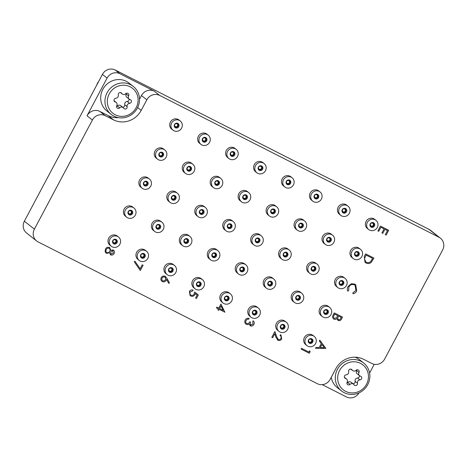 <?xml version="1.0" encoding="UTF-8"?>
<svg xmlns="http://www.w3.org/2000/svg" width="467" height="467" viewBox="0 0 467 467"><rect width="100%" height="100%" fill="white"/><g stroke="black" fill="none" stroke-linecap="round" stroke-linejoin="round"><path stroke-width="0.7" d="M139.516 99.232L141.472 95.548A9.719 9.241 -51.6 0 1 154.285 91.17L159.65 95.42L438.939 237.23A9.719 9.241 128.4 0 1 440.416 238.176A9.719 9.241 128.4 0 1 442.64 249.991L384.627 359.1A9.719 9.241 128.4 0 1 371.814 363.478L363.559 359.286A21.062 20.023 128.4 0 0 335.802 368.767L330.181 379.338A9.719 9.241 128.4 0 1 317.373 383.716L38.084 241.9A9.719 9.241 128.4 0 1 36.607 240.954L26.584 233.015A9.719 9.241 -51.6 0 1 24.36 221.206L34.383 229.139A9.719 9.241 128.4 0 0 36.607 240.954M369.595 373.022L374.236 364.295M154.285 91.17L119.891 73.704A9.719 9.241 128.4 0 0 107.077 78.082L102.419 74.393L24.36 221.206M102.419 74.393A9.719 9.241 -51.6 0 1 115.232 70.015L428.916 229.297A9.719 9.241 -51.6 0 1 430.393 230.243L440.416 238.176M107.077 78.082L87.031 115.787A9.719 9.241 -51.6 0 1 99.845 111.409L105.209 115.658A9.719 9.241 128.4 0 0 92.402 120.037L34.383 229.139M159.65 95.42A9.719 9.241 128.4 0 0 146.842 99.798L141.472 95.548M105.209 115.658L113.463 119.85A21.062 20.023 128.4 0 0 141.221 110.364L146.842 99.798M322.224 384.656L346.403 396.927A9.719 9.241 128.4 0 0 359.041 392.852A17.822 16.94 -51.6 0 1 341.517 390.949A17.822 16.94 -51.6 0 1 346.14 361.09A17.822 16.94 -51.6 0 1 363.647 363.005A17.822 16.94 -51.6 0 1 359.03 392.864M99.845 111.409L108.099 115.6A21.062 20.023 128.4 0 0 118.472 117.643M325.884 348.429L315.464 348.3L315.908 347.466L319.23 347.541L321.296 343.659L319.34 341.015L319.79 340.174L325.884 348.429M320.298 347.553L324.232 347.646L321.921 344.506L320.292 347.571L324.25 347.658L321.915 344.512M315.464 348.3L315.896 347.454L319.212 347.53L321.278 343.648L319.329 340.998L319.79 340.174M338.155 320.461L336.929 318.576C336.024 319.451 335.026 319.644 333.94 319.154C332.522 318.185 332.224 316.877 333.053 315.231L334.284 312.913L342.539 317.105L341.651 318.774C340.898 320.415 339.731 320.975 338.155 320.461L337.734 320.187M333.94 319.154L333.502 318.879M341.284 317.443L338.639 316.101L338.365 316.614C337.536 317.817 337.6 318.838 338.552 319.679C339.544 319.953 340.274 319.551 340.729 318.488L341.284 317.443M338.312 319.533L338.534 319.667C339.532 319.942 340.256 319.539 340.712 318.471L341.266 317.432M337.793 315.669L334.722 314.11L334.138 315.207C333.298 316.445 333.368 317.507 334.349 318.383L336.567 317.729L337.793 315.669L336.555 317.718L334.331 318.371M333.923 319.142C332.504 318.173 332.212 316.859 333.035 315.213L334.267 312.902L342.539 317.105M338.143 320.444L336.911 318.564M356.724 290.935C355.912 292.482 354.669 293.434 353.005 293.796L352.854 292.862L355.883 290.445L355.089 285.308L354.418 284.888C352.089 284.006 350.244 284.701 348.89 286.96L348.639 290.719L347.769 291.134C347.121 289.598 347.203 288.063 348.02 286.528L351.347 283.726L354.867 284.134L355.708 284.666L356.724 290.935M347.787 291.145C347.139 289.61 347.22 288.075 348.038 286.54L351.347 283.726L354.867 284.134M354.885 284.146L355.714 284.672M353.005 293.796L352.871 292.873L355.883 290.445M355.901 290.456L355.095 285.319M364.26 256.541L365.667 253.885L373.927 258.076L371.259 262.372C369.584 263.727 367.815 263.925 365.953 262.956L365.042 262.378L364.242 256.529L365.655 253.873L373.909 258.064M366.105 255.081L364.493 258.625L365.638 261.73L366.367 262.191C367.932 262.974 369.379 262.758 370.716 261.532L372.666 258.414L366.105 255.081M365.025 262.366L364.242 256.529M365.632 261.724L366.35 262.18C367.914 262.962 369.362 262.74 370.699 261.52L372.648 258.403M385.293 234.667L387.458 230.605L384.919 229.315L382.753 233.377L381.907 232.951L384.067 228.883L380.897 227.271L378.731 231.334L377.885 230.908L380.442 226.063L388.713 230.266L386.139 235.099L385.293 234.667L387.441 230.593M380.459 226.075L388.713 230.266M377.885 230.908L380.442 226.063M381.907 232.951L384.049 228.877M278.227 339.433L278.244 339.445C279.359 339.842 280.247 339.509 280.906 338.441C281.438 337.174 281.157 336.187 280.042 335.475L280.451 334.705L280.994 335.061L281.729 338.908C280.778 340.431 279.5 340.881 277.9 340.25L275.845 336.999L274.789 333.765L272.675 337.734L271.817 337.297L274.911 331.471L276.575 336.544L278.227 339.433C279.348 339.83 280.235 339.497 280.889 338.423L280.889 338.423C281.455 337.186 281.169 336.199 280.06 335.487L280.451 334.705M280.358 335.691L280.06 335.487M271.829 337.308L274.929 331.482M277.416 339.941L277.9 340.25L275.863 337.011L274.8 333.747M280.469 334.716L280.994 335.061M309.592 350.758L308.874 352.065L309.592 350.758L310.17 351.692L309.329 353.274L301.075 349.082L301.466 348.306L308.874 352.065M301.075 349.082L301.466 348.306M301.484 348.318L308.891 352.077M246.313 324.343C244.743 323.281 244.381 321.845 245.222 320.029L245.222 320.029C246.179 318.476 247.492 317.939 249.191 318.418L248.783 319.189L247.288 319.276L246.08 320.485C245.426 321.74 245.624 322.761 246.664 323.549C248.088 323.87 249.133 323.287 249.81 321.804L250.656 322.23C249.979 323.351 250.043 324.308 250.843 325.114L253.056 324.051L252.723 321.6L253.132 320.829C254.287 321.833 254.544 323.041 253.908 324.466C253.061 325.89 251.9 326.357 250.429 325.884L250.043 325.639M253.056 324.051L252.723 321.6M250.645 324.991L253.038 324.034M250.656 322.23L249.81 321.804M246.395 323.38L246.646 323.538C248.07 323.859 249.121 323.275 249.798 321.792M249.191 318.418L249.18 318.406C247.481 317.928 246.162 318.465 245.222 320.029C244.399 321.856 244.761 323.298 246.325 324.355L245.881 324.075M250.411 325.867L249.25 324.005L248.065 324.588L246.325 324.355M250.429 325.884L249.261 324.016M252.735 321.611L253.143 320.841M220.92 304.064L224.907 312.225L219.198 309.323L218.667 310.316L217.82 309.884L218.346 308.897L216.443 307.928L216.851 307.158L218.76 308.127L220.903 304.046L218.743 308.115L216.834 307.146L216.443 307.928M220.961 306.002L219.607 308.559L223.191 310.374L220.961 306.002L223.173 310.362L219.607 308.553M217.82 309.884L218.328 308.885M198.317 294.957L196.449 298.471L195.585 298.034L197.138 295.115L195.229 293.562L194.85 294.654C193.799 296.282 192.422 296.726 190.717 295.979L190.116 295.593L189.38 291.501C190.291 290.071 191.528 289.593 193.099 290.071L192.708 290.853L190.221 291.992C189.625 293.381 189.941 294.461 191.155 295.226L191.143 295.214C192.386 295.693 193.361 295.313 194.062 294.076L194.646 291.968L198.317 294.957M191.143 295.214L191.155 295.226C192.404 295.71 193.379 295.325 194.079 294.087L194.062 294.076M194.079 294.087L194.657 291.986M190.116 295.593L189.38 291.501M189.398 291.513C190.303 290.083 191.546 289.604 193.116 290.083M195.603 298.045L197.138 295.115M197.156 295.126L195.229 293.562M162.382 281.595C160.899 280.649 160.531 279.33 161.278 277.632C162.259 276.108 163.555 275.67 165.172 276.312L167.058 278.49L169.463 282.955L168.704 283.323L166.573 279.365L166.176 280.293C165.219 281.782 163.952 282.214 162.382 281.595L161.88 281.274M165.155 276.301L165.657 276.627L165.155 276.301C163.543 275.658 162.242 276.096 161.261 277.62C160.514 279.319 160.882 280.638 162.364 281.578M165.417 279.704C165.937 278.583 165.709 277.702 164.728 277.065C163.619 276.686 162.744 277.03 162.102 278.104C161.576 279.231 161.792 280.13 162.744 280.801C163.876 281.169 164.769 280.801 165.417 279.704L165.4 279.686C165.925 278.571 165.692 277.69 164.717 277.054M165.049 277.27L164.728 277.065M162.726 280.79L162.452 280.614L162.726 280.79C163.864 281.157 164.752 280.79 165.4 279.686M168.704 283.323L166.567 279.377M109.558 252.799L110.638 254.894L109.57 252.816L106.499 253.359L105.997 253.038L105.133 251.841L105.437 249.104C106.406 247.399 107.772 246.868 109.523 247.498L110.889 250.341L113.3 249.973C114.526 250.89 114.789 252.081 114.088 253.563C113.242 254.947 112.098 255.396 110.65 254.906L110.305 254.69M110.872 250.324L113.621 250.178M105.997 253.038L105.116 251.83L105.419 249.092C106.394 247.387 107.754 246.856 109.511 247.487L109.949 247.773M111.07 254.141L113.248 253.079L112.88 250.738L110.597 251.777L111.088 254.153L113.259 253.091L112.868 250.726M109.745 251.369C110.37 250.084 110.154 249.051 109.091 248.257C107.865 247.889 106.925 248.316 106.278 249.541C105.635 250.797 105.84 251.806 106.89 252.577C108.105 252.939 109.056 252.536 109.745 251.369L109.727 251.351C110.352 250.073 110.136 249.034 109.074 248.246M109.383 248.444L109.091 248.257M106.873 252.565L106.593 252.39L106.873 252.565C108.087 252.927 109.039 252.524 109.727 251.351M109.511 247.487L109.932 247.761M113.288 249.962L113.604 250.166M142.242 264.807L143.106 265.25L140.304 270.521L134.216 261.707L134.922 261.222L140.147 268.794L142.26 264.818L140.135 268.77M142.26 264.818L143.106 265.25M140.304 270.521L134.216 261.707M134.233 261.718L134.94 261.234M308.769 339.958A1.623 1.541 128.4 0 0 309.142 341.932A1.623 1.541 128.4 0 0 311.524 341.359A1.623 1.541 128.4 0 0 311.15 339.386A1.623 1.541 128.4 0 0 308.769 339.958M312.02 341.675A1.944 1.85 128.4 0 0 311.577 339.311A1.944 1.85 128.4 0 0 308.716 339.994A1.944 1.85 128.4 0 0 309.16 342.358A1.944 1.85 128.4 0 0 312.02 341.675M312.715 342.089A2.481 2.358 128.4 0 0 311.769 338.832A2.481 2.358 128.4 0 0 308.494 339.953A2.481 2.358 128.4 0 0 309.44 343.21A2.481 2.358 128.4 0 0 312.715 342.089M314.244 336.421L312.995 335.434A5.867 5.575 128.4 0 0 304.379 337.507A5.867 5.575 128.4 0 0 305.716 344.634L306.965 345.621A5.867 5.575 128.4 0 0 315.587 343.549A5.867 5.575 128.4 0 0 314.244 336.421A5.867 5.575 128.4 0 0 305.622 338.493A5.867 5.575 128.4 0 0 306.965 345.621M358.796 391.504A15.878 15.09 128.4 0 0 367.348 370.833A15.878 15.09 128.4 0 0 347.314 363.198A15.878 15.09 128.4 0 0 338.768 383.868A15.878 15.09 128.4 0 0 358.796 391.504M349.485 384.796A1.938 1.839 128.4 0 0 350.063 384.394A2.656 2.528 -51.6 0 1 354.027 384.767A1.938 1.839 128.4 0 0 357.465 383.197A2.656 2.528 -51.6 0 1 359.94 379.893A1.938 1.839 128.4 0 0 360.46 376.157A2.656 2.528 -51.6 0 1 358.971 372.473A1.938 1.839 128.4 0 0 356.052 370.308A2.656 2.528 -51.6 0 1 352.089 369.934A1.938 1.839 128.4 0 0 348.645 371.504A2.656 2.528 -51.6 0 1 346.175 374.808A1.938 1.839 128.4 0 0 345.65 378.544A2.656 2.528 -51.6 0 1 347.144 382.228A1.938 1.839 128.4 0 0 349.485 384.796M346.911 382.998A1.938 1.839 128.4 0 0 347.693 382.52A2.656 2.528 -51.6 0 1 351.096 382.257L353.466 384.131M352.947 383.722A1.938 1.839 128.4 0 0 355.101 381.323A2.656 2.528 -51.6 0 1 357.57 378.013A1.938 1.839 128.4 0 0 359.356 375.538M363.647 363.005L359.386 359.631A17.822 16.94 128.4 0 0 355.078 357.185M331.266 377.301A17.822 16.94 128.4 0 0 337.256 387.575L341.517 390.949M359.572 375.713L357.202 373.833A2.656 2.528 -51.6 0 1 356.601 370.6A1.938 1.839 128.4 0 0 356.829 369.829M324.203 310.94A1.623 1.541 128.4 0 0 324.571 312.908A1.623 1.541 128.4 0 0 326.953 312.335A1.623 1.541 128.4 0 0 326.579 310.368A1.623 1.541 128.4 0 0 324.203 310.94M327.449 312.651A1.944 1.85 128.4 0 0 327.005 310.292A1.944 1.85 128.4 0 0 324.145 310.975A1.944 1.85 128.4 0 0 324.588 313.339A1.944 1.85 128.4 0 0 327.449 312.651M328.143 313.071A2.481 2.358 128.4 0 0 327.198 309.814A2.481 2.358 128.4 0 0 323.923 310.929A2.481 2.358 128.4 0 0 324.869 314.192A2.481 2.358 128.4 0 0 328.143 313.071M329.673 307.403L328.429 306.416A5.867 5.575 128.4 0 0 319.807 308.483A5.867 5.575 128.4 0 0 321.144 315.61L322.393 316.603A5.867 5.575 128.4 0 0 331.015 314.53A5.867 5.575 128.4 0 0 329.673 307.403A5.867 5.575 128.4 0 0 321.051 309.475A5.867 5.575 128.4 0 0 322.393 316.603M339.632 281.922A1.623 1.541 128.4 0 0 339.999 283.889A1.623 1.541 128.4 0 0 342.381 283.317A1.623 1.541 128.4 0 0 342.013 281.35A1.623 1.541 128.4 0 0 339.632 281.922M342.877 283.632A1.944 1.85 128.4 0 0 342.434 281.268A1.944 1.85 128.4 0 0 339.573 281.957A1.944 1.85 128.4 0 0 340.023 284.321A1.944 1.85 128.4 0 0 342.877 283.632M343.572 284.053A2.481 2.358 128.4 0 0 342.626 280.795A2.481 2.358 128.4 0 0 339.357 281.91A2.481 2.358 128.4 0 0 340.297 285.174A2.481 2.358 128.4 0 0 343.572 284.053M345.107 278.385L343.858 277.398A5.867 5.575 128.4 0 0 335.236 279.464A5.867 5.575 128.4 0 0 336.573 286.592L337.822 287.579A5.867 5.575 128.4 0 0 346.444 285.512A5.867 5.575 128.4 0 0 345.107 278.385A5.867 5.575 128.4 0 0 336.485 280.451A5.867 5.575 128.4 0 0 337.822 287.579M355.06 252.904A1.623 1.541 128.4 0 0 355.428 254.871A1.623 1.541 128.4 0 0 357.81 254.299A1.623 1.541 128.4 0 0 357.442 252.332A1.623 1.541 128.4 0 0 355.06 252.904M358.306 254.614A1.944 1.85 128.4 0 0 357.862 252.25A1.944 1.85 128.4 0 0 355.008 252.939A1.944 1.85 128.4 0 0 355.451 255.297A1.944 1.85 128.4 0 0 358.306 254.614M359 255.035A2.481 2.358 128.4 0 0 358.055 251.777A2.481 2.358 128.4 0 0 354.786 252.892A2.481 2.358 128.4 0 0 355.731 256.149A2.481 2.358 128.4 0 0 359 255.035M360.536 249.366L359.286 248.38A5.867 5.575 128.4 0 0 350.664 250.446A5.867 5.575 128.4 0 0 352.007 257.574L353.25 258.56A5.867 5.575 128.4 0 0 361.872 256.494A5.867 5.575 128.4 0 0 360.536 249.366A5.867 5.575 128.4 0 0 351.914 251.433A5.867 5.575 128.4 0 0 353.25 258.56M370.489 223.88A1.623 1.541 128.4 0 0 370.862 225.853A1.623 1.541 128.4 0 0 373.244 225.281A1.623 1.541 128.4 0 0 372.87 223.314A1.623 1.541 128.4 0 0 370.489 223.88M373.74 225.596A1.944 1.85 128.4 0 0 373.296 223.232A1.944 1.85 128.4 0 0 370.436 223.921A1.944 1.85 128.4 0 0 370.88 226.279A1.944 1.85 128.4 0 0 373.74 225.596M374.435 226.016A2.481 2.358 128.4 0 0 373.489 222.753A2.481 2.358 128.4 0 0 370.214 223.874A2.481 2.358 128.4 0 0 371.16 227.131A2.481 2.358 128.4 0 0 374.435 226.016M375.964 220.348L374.715 219.356A5.867 5.575 128.4 0 0 366.093 221.428A5.867 5.575 128.4 0 0 367.436 228.556L368.685 229.542A5.867 5.575 128.4 0 0 377.301 227.47A5.867 5.575 128.4 0 0 375.964 220.348A5.867 5.575 128.4 0 0 367.342 222.415A5.867 5.575 128.4 0 0 368.685 229.542M280.813 325.768A1.623 1.541 128.4 0 0 281.187 327.735A1.623 1.541 128.4 0 0 283.568 327.163A1.623 1.541 128.4 0 0 283.195 325.195A1.623 1.541 128.4 0 0 280.813 325.768M284.064 327.478A1.944 1.85 128.4 0 0 283.615 325.114A1.944 1.85 128.4 0 0 280.76 325.803A1.944 1.85 128.4 0 0 281.204 328.161A1.944 1.85 128.4 0 0 284.064 327.478M284.753 327.898A2.481 2.358 128.4 0 0 283.813 324.635A2.481 2.358 128.4 0 0 280.539 325.756A2.481 2.358 128.4 0 0 281.484 329.013A2.481 2.358 128.4 0 0 284.753 327.898M286.289 322.23L285.039 321.238A5.867 5.575 128.4 0 0 276.417 323.31A5.867 5.575 128.4 0 0 277.76 330.438L279.009 331.424A5.867 5.575 128.4 0 0 287.625 329.358A5.867 5.575 128.4 0 0 286.289 322.23A5.867 5.575 128.4 0 0 277.667 324.296A5.867 5.575 128.4 0 0 279.009 331.424M296.241 296.743A1.623 1.541 128.4 0 0 296.615 298.717A1.623 1.541 128.4 0 0 298.997 298.144A1.623 1.541 128.4 0 0 298.623 296.171A1.623 1.541 128.4 0 0 296.241 296.743M299.493 298.46A1.944 1.85 128.4 0 0 299.049 296.096A1.944 1.85 128.4 0 0 296.189 296.779A1.944 1.85 128.4 0 0 296.633 299.143A1.944 1.85 128.4 0 0 299.493 298.46M300.188 298.88A2.481 2.358 128.4 0 0 299.242 295.617A2.481 2.358 128.4 0 0 295.967 296.738A2.481 2.358 128.4 0 0 296.913 299.995A2.481 2.358 128.4 0 0 300.188 298.88M301.717 293.206L300.474 292.219A5.867 5.575 128.4 0 0 291.852 294.292A5.867 5.575 128.4 0 0 293.188 301.419L294.438 302.406A5.867 5.575 128.4 0 0 303.06 300.334A5.867 5.575 128.4 0 0 301.717 293.206A5.867 5.575 128.4 0 0 293.095 295.278A5.867 5.575 128.4 0 0 294.438 302.406M311.676 267.725A1.623 1.541 128.4 0 0 312.044 269.692A1.623 1.541 128.4 0 0 314.425 269.12A1.623 1.541 128.4 0 0 314.058 267.153A1.623 1.541 128.4 0 0 311.676 267.725M314.921 269.436A1.944 1.85 128.4 0 0 314.478 267.077A1.944 1.85 128.4 0 0 311.617 267.76A1.944 1.85 128.4 0 0 312.061 270.124A1.944 1.85 128.4 0 0 314.921 269.436M315.616 269.856A2.481 2.358 128.4 0 0 314.67 266.599A2.481 2.358 128.4 0 0 311.401 267.719A2.481 2.358 128.4 0 0 312.341 270.977A2.481 2.358 128.4 0 0 315.616 269.856M317.146 264.188L315.902 263.201A5.867 5.575 128.4 0 0 307.28 265.274A5.867 5.575 128.4 0 0 308.617 272.395L309.866 273.388A5.867 5.575 128.4 0 0 318.488 271.315A5.867 5.575 128.4 0 0 317.146 264.188A5.867 5.575 128.4 0 0 308.529 266.26A5.867 5.575 128.4 0 0 309.866 273.388M327.104 238.707A1.623 1.541 128.4 0 0 327.472 240.674A1.623 1.541 128.4 0 0 329.854 240.102A1.623 1.541 128.4 0 0 329.486 238.135A1.623 1.541 128.4 0 0 327.104 238.707M330.35 240.417A1.944 1.85 128.4 0 0 329.906 238.053A1.944 1.85 128.4 0 0 327.052 238.742A1.944 1.85 128.4 0 0 327.495 241.106A1.944 1.85 128.4 0 0 330.35 240.417M331.045 240.838A2.481 2.358 128.4 0 0 330.099 237.58A2.481 2.358 128.4 0 0 326.83 238.695A2.481 2.358 128.4 0 0 327.776 241.959A2.481 2.358 128.4 0 0 331.045 240.838M332.58 235.17L331.331 234.183A5.867 5.575 128.4 0 0 322.709 236.249A5.867 5.575 128.4 0 0 324.051 243.377L325.295 244.364A5.867 5.575 128.4 0 0 333.917 242.297A5.867 5.575 128.4 0 0 332.58 235.17A5.867 5.575 128.4 0 0 323.958 237.242A5.867 5.575 128.4 0 0 325.295 244.364M342.533 209.689A1.623 1.541 128.4 0 0 342.901 211.656A1.623 1.541 128.4 0 0 345.282 211.084A1.623 1.541 128.4 0 0 344.915 209.117A1.623 1.541 128.4 0 0 342.533 209.689M345.778 211.399A1.944 1.85 128.4 0 0 345.335 209.035A1.944 1.85 128.4 0 0 342.48 209.724A1.944 1.85 128.4 0 0 342.924 212.088A1.944 1.85 128.4 0 0 345.778 211.399M346.473 211.82A2.481 2.358 128.4 0 0 345.533 208.562A2.481 2.358 128.4 0 0 342.258 209.677A2.481 2.358 128.4 0 0 343.204 212.934A2.481 2.358 128.4 0 0 346.473 211.82M348.008 206.151L346.759 205.165A5.867 5.575 128.4 0 0 338.137 207.231A5.867 5.575 128.4 0 0 339.48 214.359L340.723 215.345A5.867 5.575 128.4 0 0 349.345 213.279A5.867 5.575 128.4 0 0 348.008 206.151A5.867 5.575 128.4 0 0 339.386 208.218A5.867 5.575 128.4 0 0 340.723 215.345M252.857 311.571A1.623 1.541 128.4 0 0 253.225 313.538A1.623 1.541 128.4 0 0 255.607 312.966A1.623 1.541 128.4 0 0 255.239 310.999A1.623 1.541 128.4 0 0 252.857 311.571M256.103 313.281A1.944 1.85 128.4 0 0 255.659 310.917A1.944 1.85 128.4 0 0 252.805 311.606A1.944 1.85 128.4 0 0 253.248 313.97A1.944 1.85 128.4 0 0 256.103 313.281M256.797 313.701A2.481 2.358 128.4 0 0 255.858 310.444A2.481 2.358 128.4 0 0 252.583 311.559A2.481 2.358 128.4 0 0 253.528 314.822A2.481 2.358 128.4 0 0 256.797 313.701M258.333 308.033L257.083 307.047A5.867 5.575 128.4 0 0 248.462 309.113A5.867 5.575 128.4 0 0 249.804 316.241L251.048 317.227A5.867 5.575 128.4 0 0 259.67 315.161A5.867 5.575 128.4 0 0 258.333 308.033A5.867 5.575 128.4 0 0 249.711 310.1A5.867 5.575 128.4 0 0 251.048 317.227M268.286 282.553A1.623 1.541 128.4 0 0 268.659 284.52A1.623 1.541 128.4 0 0 271.041 283.948A1.623 1.541 128.4 0 0 270.667 281.98A1.623 1.541 128.4 0 0 268.286 282.553M271.537 284.263A1.944 1.85 128.4 0 0 271.094 281.899A1.944 1.85 128.4 0 0 268.233 282.588A1.944 1.85 128.4 0 0 268.677 284.946A1.944 1.85 128.4 0 0 271.537 284.263M272.232 284.683A2.481 2.358 128.4 0 0 271.286 281.42A2.481 2.358 128.4 0 0 268.011 282.541A2.481 2.358 128.4 0 0 268.957 285.798A2.481 2.358 128.4 0 0 272.232 284.683M273.761 279.015L272.518 278.028A5.867 5.575 128.4 0 0 263.896 280.095A5.867 5.575 128.4 0 0 265.233 287.223L266.482 288.209A5.867 5.575 128.4 0 0 275.104 286.143A5.867 5.575 128.4 0 0 273.761 279.015A5.867 5.575 128.4 0 0 265.139 281.081A5.867 5.575 128.4 0 0 266.482 288.209M283.72 253.528A1.623 1.541 128.4 0 0 284.088 255.502A1.623 1.541 128.4 0 0 286.469 254.929A1.623 1.541 128.4 0 0 286.102 252.956A1.623 1.541 128.4 0 0 283.72 253.528M286.966 255.245A1.944 1.85 128.4 0 0 286.522 252.88A1.944 1.85 128.4 0 0 283.662 253.563A1.944 1.85 128.4 0 0 284.105 255.928A1.944 1.85 128.4 0 0 286.966 255.245M287.66 255.665A2.481 2.358 128.4 0 0 286.715 252.402A2.481 2.358 128.4 0 0 283.44 253.523A2.481 2.358 128.4 0 0 284.385 256.78A2.481 2.358 128.4 0 0 287.66 255.665M289.19 249.991L287.946 249.004A5.867 5.575 128.4 0 0 279.324 251.077A5.867 5.575 128.4 0 0 280.661 258.204L281.91 259.191A5.867 5.575 128.4 0 0 290.532 257.119A5.867 5.575 128.4 0 0 289.19 249.991A5.867 5.575 128.4 0 0 280.568 252.063A5.867 5.575 128.4 0 0 281.91 259.191M299.149 224.51A1.623 1.541 128.4 0 0 299.516 226.483A1.623 1.541 128.4 0 0 301.898 225.911A1.623 1.541 128.4 0 0 301.53 223.938A1.623 1.541 128.4 0 0 299.149 224.51M302.394 226.221A1.944 1.85 128.4 0 0 301.951 223.862A1.944 1.85 128.4 0 0 299.09 224.545A1.944 1.85 128.4 0 0 299.54 226.909A1.944 1.85 128.4 0 0 302.394 226.221M303.089 226.641A2.481 2.358 128.4 0 0 302.143 223.384A2.481 2.358 128.4 0 0 298.874 224.504A2.481 2.358 128.4 0 0 299.82 227.762A2.481 2.358 128.4 0 0 303.089 226.641M304.624 220.973L303.375 219.986A5.867 5.575 128.4 0 0 294.753 222.058A5.867 5.575 128.4 0 0 296.096 229.186L297.339 230.173A5.867 5.575 128.4 0 0 305.961 228.1A5.867 5.575 128.4 0 0 304.624 220.973A5.867 5.575 128.4 0 0 296.002 223.045A5.867 5.575 128.4 0 0 297.339 230.173M314.577 195.492A1.623 1.541 128.4 0 0 314.945 197.459A1.623 1.541 128.4 0 0 317.327 196.887A1.623 1.541 128.4 0 0 316.959 194.92A1.623 1.541 128.4 0 0 314.577 195.492M317.823 197.202A1.944 1.85 128.4 0 0 317.379 194.844A1.944 1.85 128.4 0 0 314.524 195.527A1.944 1.85 128.4 0 0 314.968 197.891A1.944 1.85 128.4 0 0 317.823 197.202M318.517 197.623A2.481 2.358 128.4 0 0 317.572 194.365A2.481 2.358 128.4 0 0 314.303 195.48A2.481 2.358 128.4 0 0 315.248 198.744A2.481 2.358 128.4 0 0 318.517 197.623M320.053 191.955L318.803 190.968A5.867 5.575 128.4 0 0 310.181 193.034A5.867 5.575 128.4 0 0 311.524 200.162L312.767 201.154A5.867 5.575 128.4 0 0 321.389 199.082A5.867 5.575 128.4 0 0 320.053 191.955A5.867 5.575 128.4 0 0 311.431 194.027A5.867 5.575 128.4 0 0 312.767 201.154M224.901 297.374A1.623 1.541 128.4 0 0 225.269 299.341A1.623 1.541 128.4 0 0 227.651 298.769A1.623 1.541 128.4 0 0 227.283 296.802A1.623 1.541 128.4 0 0 224.901 297.374M228.147 299.084A1.944 1.85 128.4 0 0 227.703 296.726A1.944 1.85 128.4 0 0 224.849 297.409A1.944 1.85 128.4 0 0 225.292 299.773A1.944 1.85 128.4 0 0 228.147 299.084M228.842 299.505A2.481 2.358 128.4 0 0 227.896 296.247A2.481 2.358 128.4 0 0 224.627 297.362A2.481 2.358 128.4 0 0 225.573 300.625A2.481 2.358 128.4 0 0 228.842 299.505M230.377 293.836L229.128 292.85A5.867 5.575 128.4 0 0 220.506 294.916A5.867 5.575 128.4 0 0 221.848 302.044L223.092 303.036A5.867 5.575 128.4 0 0 231.714 300.964A5.867 5.575 128.4 0 0 230.377 293.836A5.867 5.575 128.4 0 0 221.755 295.909A5.867 5.575 128.4 0 0 223.092 303.036M240.33 268.356A1.623 1.541 128.4 0 0 240.703 270.323A1.623 1.541 128.4 0 0 243.085 269.751A1.623 1.541 128.4 0 0 242.712 267.784A1.623 1.541 128.4 0 0 240.33 268.356M243.581 270.066A1.944 1.85 128.4 0 0 243.138 267.702A1.944 1.85 128.4 0 0 240.277 268.391A1.944 1.85 128.4 0 0 240.721 270.755A1.944 1.85 128.4 0 0 243.581 270.066M244.276 270.486A2.481 2.358 128.4 0 0 243.33 267.229A2.481 2.358 128.4 0 0 240.056 268.344A2.481 2.358 128.4 0 0 241.001 271.607A2.481 2.358 128.4 0 0 244.276 270.486M245.805 264.818L244.556 263.832A5.867 5.575 128.4 0 0 235.94 265.898A5.867 5.575 128.4 0 0 237.277 273.026L238.526 274.012A5.867 5.575 128.4 0 0 247.142 271.946A5.867 5.575 128.4 0 0 245.805 264.818A5.867 5.575 128.4 0 0 237.183 266.885A5.867 5.575 128.4 0 0 238.526 274.012M255.758 239.338A1.623 1.541 128.4 0 0 256.132 241.305A1.623 1.541 128.4 0 0 258.514 240.733A1.623 1.541 128.4 0 0 258.14 238.765A1.623 1.541 128.4 0 0 255.758 239.338M259.01 241.048A1.944 1.85 128.4 0 0 258.566 238.684A1.944 1.85 128.4 0 0 255.706 239.373A1.944 1.85 128.4 0 0 256.149 241.731A1.944 1.85 128.4 0 0 259.01 241.048M259.705 241.468A2.481 2.358 128.4 0 0 258.759 238.211A2.481 2.358 128.4 0 0 255.484 239.326A2.481 2.358 128.4 0 0 256.43 242.583A2.481 2.358 128.4 0 0 259.705 241.468M261.234 235.8L259.991 234.813A5.867 5.575 128.4 0 0 251.369 236.88A5.867 5.575 128.4 0 0 252.705 244.007L253.955 244.994A5.867 5.575 128.4 0 0 262.577 242.928A5.867 5.575 128.4 0 0 261.234 235.8A5.867 5.575 128.4 0 0 252.612 237.866A5.867 5.575 128.4 0 0 253.955 244.994M271.193 210.319A1.623 1.541 128.4 0 0 271.56 212.287A1.623 1.541 128.4 0 0 273.942 211.714A1.623 1.541 128.4 0 0 273.574 209.747A1.623 1.541 128.4 0 0 271.193 210.319M274.438 212.03A1.944 1.85 128.4 0 0 273.995 209.665A1.944 1.85 128.4 0 0 271.134 210.354A1.944 1.85 128.4 0 0 271.578 212.713A1.944 1.85 128.4 0 0 274.438 212.03M275.133 212.45A2.481 2.358 128.4 0 0 274.187 209.187A2.481 2.358 128.4 0 0 270.918 210.308A2.481 2.358 128.4 0 0 271.858 213.565A2.481 2.358 128.4 0 0 275.133 212.45M276.668 206.782L275.419 205.789A5.867 5.575 128.4 0 0 266.797 207.862A5.867 5.575 128.4 0 0 268.134 214.989L269.383 215.976A5.867 5.575 128.4 0 0 278.005 213.904A5.867 5.575 128.4 0 0 276.668 206.782A5.867 5.575 128.4 0 0 268.046 208.848A5.867 5.575 128.4 0 0 269.383 215.976M286.621 181.295A1.623 1.541 128.4 0 0 286.989 183.268A1.623 1.541 128.4 0 0 289.371 182.696A1.623 1.541 128.4 0 0 289.003 180.723A1.623 1.541 128.4 0 0 286.621 181.295M289.867 183.011A1.944 1.85 128.4 0 0 289.423 180.647A1.944 1.85 128.4 0 0 286.569 181.33A1.944 1.85 128.4 0 0 287.012 183.694A1.944 1.85 128.4 0 0 289.867 183.011M290.562 183.426A2.481 2.358 128.4 0 0 289.616 180.169A2.481 2.358 128.4 0 0 286.347 181.289A2.481 2.358 128.4 0 0 287.293 184.547A2.481 2.358 128.4 0 0 290.562 183.426M292.097 177.758L290.848 176.771A5.867 5.575 128.4 0 0 282.226 178.843A5.867 5.575 128.4 0 0 283.568 185.971L284.812 186.958A5.867 5.575 128.4 0 0 293.434 184.885A5.867 5.575 128.4 0 0 292.097 177.758A5.867 5.575 128.4 0 0 283.475 179.83A5.867 5.575 128.4 0 0 284.812 186.958M196.946 283.177A1.623 1.541 128.4 0 0 197.313 285.15A1.623 1.541 128.4 0 0 199.695 284.578A1.623 1.541 128.4 0 0 199.327 282.605A1.623 1.541 128.4 0 0 196.946 283.177M200.191 284.893A1.944 1.85 128.4 0 0 199.748 282.529A1.944 1.85 128.4 0 0 196.893 283.212A1.944 1.85 128.4 0 0 197.337 285.576A1.944 1.85 128.4 0 0 200.191 284.893M200.886 285.314A2.481 2.358 128.4 0 0 199.94 282.05A2.481 2.358 128.4 0 0 196.671 283.171A2.481 2.358 128.4 0 0 197.617 286.429A2.481 2.358 128.4 0 0 200.886 285.314M202.421 279.64L201.172 278.653A5.867 5.575 128.4 0 0 192.55 280.725A5.867 5.575 128.4 0 0 193.893 287.853L195.136 288.839A5.867 5.575 128.4 0 0 203.758 286.767A5.867 5.575 128.4 0 0 202.421 279.64A5.867 5.575 128.4 0 0 193.799 281.712A5.867 5.575 128.4 0 0 195.136 288.839M212.374 254.159A1.623 1.541 128.4 0 0 212.748 256.126A1.623 1.541 128.4 0 0 215.124 255.56A1.623 1.541 128.4 0 0 214.756 253.587A1.623 1.541 128.4 0 0 212.374 254.159M215.62 255.869A1.944 1.85 128.4 0 0 215.176 253.511A1.944 1.85 128.4 0 0 212.322 254.194A1.944 1.85 128.4 0 0 212.765 256.558A1.944 1.85 128.4 0 0 215.62 255.869M216.314 256.29A2.481 2.358 128.4 0 0 215.375 253.032A2.481 2.358 128.4 0 0 212.1 254.153A2.481 2.358 128.4 0 0 213.045 257.41A2.481 2.358 128.4 0 0 216.314 256.29M217.85 250.621L216.6 249.635A5.867 5.575 128.4 0 0 207.978 251.707A5.867 5.575 128.4 0 0 209.321 258.829L210.57 259.821A5.867 5.575 128.4 0 0 219.186 257.749A5.867 5.575 128.4 0 0 217.85 250.621A5.867 5.575 128.4 0 0 209.228 252.694A5.867 5.575 128.4 0 0 210.57 259.821M227.803 225.141A1.623 1.541 128.4 0 0 228.176 227.108A1.623 1.541 128.4 0 0 230.558 226.536A1.623 1.541 128.4 0 0 230.184 224.569A1.623 1.541 128.4 0 0 227.803 225.141M231.054 226.851A1.944 1.85 128.4 0 0 230.61 224.487A1.944 1.85 128.4 0 0 227.75 225.176A1.944 1.85 128.4 0 0 228.194 227.54A1.944 1.85 128.4 0 0 231.054 226.851M231.749 227.271A2.481 2.358 128.4 0 0 230.803 224.014A2.481 2.358 128.4 0 0 227.528 225.129A2.481 2.358 128.4 0 0 228.474 228.392A2.481 2.358 128.4 0 0 231.749 227.271M233.278 221.603L232.035 220.617A5.867 5.575 128.4 0 0 223.413 222.683A5.867 5.575 128.4 0 0 224.75 229.811L225.999 230.797A5.867 5.575 128.4 0 0 234.621 228.731A5.867 5.575 128.4 0 0 233.278 221.603A5.867 5.575 128.4 0 0 224.656 223.675A5.867 5.575 128.4 0 0 225.999 230.797M243.237 196.122A1.623 1.541 128.4 0 0 243.605 198.09A1.623 1.541 128.4 0 0 245.986 197.518A1.623 1.541 128.4 0 0 245.619 195.55A1.623 1.541 128.4 0 0 243.237 196.122M246.483 197.833A1.944 1.85 128.4 0 0 246.039 195.469A1.944 1.85 128.4 0 0 243.179 196.158A1.944 1.85 128.4 0 0 243.622 198.522A1.944 1.85 128.4 0 0 246.483 197.833M247.177 198.253A2.481 2.358 128.4 0 0 246.232 194.996A2.481 2.358 128.4 0 0 242.957 196.111A2.481 2.358 128.4 0 0 243.902 199.368A2.481 2.358 128.4 0 0 247.177 198.253M248.707 192.585L247.463 191.598A5.867 5.575 128.4 0 0 238.841 193.665A5.867 5.575 128.4 0 0 240.178 200.792L241.427 201.779A5.867 5.575 128.4 0 0 250.049 199.713A5.867 5.575 128.4 0 0 248.707 192.585A5.867 5.575 128.4 0 0 240.091 194.651A5.867 5.575 128.4 0 0 241.427 201.779M258.665 167.104A1.623 1.541 128.4 0 0 259.033 169.072A1.623 1.541 128.4 0 0 261.415 168.499A1.623 1.541 128.4 0 0 261.047 166.532A1.623 1.541 128.4 0 0 258.665 167.104M261.911 168.815A1.944 1.85 128.4 0 0 261.467 166.45A1.944 1.85 128.4 0 0 258.613 167.139A1.944 1.85 128.4 0 0 259.057 169.498A1.944 1.85 128.4 0 0 261.911 168.815M262.606 169.235A2.481 2.358 128.4 0 0 261.66 165.972A2.481 2.358 128.4 0 0 258.391 167.093A2.481 2.358 128.4 0 0 259.337 170.35A2.481 2.358 128.4 0 0 262.606 169.235M264.141 163.567L262.892 162.574A5.867 5.575 128.4 0 0 254.27 164.647A5.867 5.575 128.4 0 0 255.612 171.774L256.856 172.761A5.867 5.575 128.4 0 0 265.478 170.694A5.867 5.575 128.4 0 0 264.141 163.567A5.867 5.575 128.4 0 0 255.519 165.633A5.867 5.575 128.4 0 0 256.856 172.761M168.99 268.986A1.623 1.541 128.4 0 0 169.358 270.953A1.623 1.541 128.4 0 0 171.739 270.381A1.623 1.541 128.4 0 0 171.371 268.414A1.623 1.541 128.4 0 0 168.99 268.986M172.235 270.697A1.944 1.85 128.4 0 0 171.792 268.332A1.944 1.85 128.4 0 0 168.937 269.021A1.944 1.85 128.4 0 0 169.381 271.38A1.944 1.85 128.4 0 0 172.235 270.697M172.93 271.117A2.481 2.358 128.4 0 0 171.984 267.854A2.481 2.358 128.4 0 0 168.715 268.974A2.481 2.358 128.4 0 0 169.661 272.232A2.481 2.358 128.4 0 0 172.93 271.117M174.465 265.449L173.216 264.462A5.867 5.575 128.4 0 0 164.594 266.529A5.867 5.575 128.4 0 0 165.937 273.656L167.18 274.643A5.867 5.575 128.4 0 0 175.802 272.576A5.867 5.575 128.4 0 0 174.465 265.449A5.867 5.575 128.4 0 0 165.843 267.515A5.867 5.575 128.4 0 0 167.18 274.643M184.418 239.962A1.623 1.541 128.4 0 0 184.786 241.935A1.623 1.541 128.4 0 0 187.168 241.363A1.623 1.541 128.4 0 0 186.8 239.39A1.623 1.541 128.4 0 0 184.418 239.962M187.664 241.678A1.944 1.85 128.4 0 0 187.22 239.314A1.944 1.85 128.4 0 0 184.366 239.997A1.944 1.85 128.4 0 0 184.809 242.361A1.944 1.85 128.4 0 0 187.664 241.678M188.359 242.099A2.481 2.358 128.4 0 0 187.413 238.835A2.481 2.358 128.4 0 0 184.144 239.956A2.481 2.358 128.4 0 0 185.09 243.214A2.481 2.358 128.4 0 0 188.359 242.099M189.894 236.425L188.645 235.438A5.867 5.575 128.4 0 0 180.023 237.51A5.867 5.575 128.4 0 0 181.365 244.638L182.609 245.624A5.867 5.575 128.4 0 0 191.231 243.552A5.867 5.575 128.4 0 0 189.894 236.425A5.867 5.575 128.4 0 0 181.272 238.497A5.867 5.575 128.4 0 0 182.609 245.624M199.847 210.944A1.623 1.541 128.4 0 0 200.22 212.917A1.623 1.541 128.4 0 0 202.602 212.345A1.623 1.541 128.4 0 0 202.229 210.372A1.623 1.541 128.4 0 0 199.847 210.944M203.098 212.654A1.944 1.85 128.4 0 0 202.655 210.296A1.944 1.85 128.4 0 0 199.794 210.979A1.944 1.85 128.4 0 0 200.238 213.343A1.944 1.85 128.4 0 0 203.098 212.654M203.793 213.075A2.481 2.358 128.4 0 0 202.847 209.817A2.481 2.358 128.4 0 0 199.572 210.938A2.481 2.358 128.4 0 0 200.518 214.195A2.481 2.358 128.4 0 0 203.793 213.075M205.322 207.406L204.073 206.42A5.867 5.575 128.4 0 0 195.457 208.492A5.867 5.575 128.4 0 0 196.794 215.62L198.043 216.606A5.867 5.575 128.4 0 0 206.665 214.534A5.867 5.575 128.4 0 0 205.322 207.406A5.867 5.575 128.4 0 0 196.7 209.479A5.867 5.575 128.4 0 0 198.043 216.606M215.275 181.926A1.623 1.541 128.4 0 0 215.649 183.893A1.623 1.541 128.4 0 0 218.031 183.321A1.623 1.541 128.4 0 0 217.657 181.354A1.623 1.541 128.4 0 0 215.275 181.926M218.527 183.636A1.944 1.85 128.4 0 0 218.083 181.278A1.944 1.85 128.4 0 0 215.223 181.961A1.944 1.85 128.4 0 0 215.666 184.325A1.944 1.85 128.4 0 0 218.527 183.636M219.221 184.056A2.481 2.358 128.4 0 0 218.276 180.799A2.481 2.358 128.4 0 0 215.001 181.914A2.481 2.358 128.4 0 0 215.947 185.177A2.481 2.358 128.4 0 0 219.221 184.056M220.751 178.388L219.508 177.402A5.867 5.575 128.4 0 0 210.886 179.468A5.867 5.575 128.4 0 0 212.222 186.596L213.472 187.588A5.867 5.575 128.4 0 0 222.094 185.516A5.867 5.575 128.4 0 0 220.751 178.388A5.867 5.575 128.4 0 0 212.129 180.46A5.867 5.575 128.4 0 0 213.472 187.588M230.71 152.907A1.623 1.541 128.4 0 0 231.077 154.875A1.623 1.541 128.4 0 0 233.459 154.303A1.623 1.541 128.4 0 0 233.091 152.335A1.623 1.541 128.4 0 0 230.71 152.907M233.955 154.618A1.944 1.85 128.4 0 0 233.512 152.254A1.944 1.85 128.4 0 0 230.651 152.942A1.944 1.85 128.4 0 0 231.095 155.307A1.944 1.85 128.4 0 0 233.955 154.618M234.65 155.038A2.481 2.358 128.4 0 0 233.704 151.781A2.481 2.358 128.4 0 0 230.435 152.896A2.481 2.358 128.4 0 0 231.375 156.159A2.481 2.358 128.4 0 0 234.65 155.038M236.185 149.37L234.936 148.383A5.867 5.575 128.4 0 0 226.314 150.45A5.867 5.575 128.4 0 0 227.651 157.577L228.9 158.564A5.867 5.575 128.4 0 0 237.522 156.498A5.867 5.575 128.4 0 0 236.185 149.37A5.867 5.575 128.4 0 0 227.563 151.436A5.867 5.575 128.4 0 0 228.9 158.564M141.034 254.789A1.623 1.541 128.4 0 0 141.402 256.757A1.623 1.541 128.4 0 0 143.783 256.185A1.623 1.541 128.4 0 0 143.416 254.217A1.623 1.541 128.4 0 0 141.034 254.789M144.28 256.5A1.944 1.85 128.4 0 0 143.836 254.136A1.944 1.85 128.4 0 0 140.976 254.824A1.944 1.85 128.4 0 0 141.419 257.189A1.944 1.85 128.4 0 0 144.28 256.5M144.974 256.92A2.481 2.358 128.4 0 0 144.029 253.663A2.481 2.358 128.4 0 0 140.76 254.778A2.481 2.358 128.4 0 0 141.699 258.041A2.481 2.358 128.4 0 0 144.974 256.92M146.51 251.252L145.26 250.265A5.867 5.575 128.4 0 0 136.638 252.332A5.867 5.575 128.4 0 0 137.975 259.459L139.224 260.446A5.867 5.575 128.4 0 0 147.846 258.379A5.867 5.575 128.4 0 0 146.51 251.252A5.867 5.575 128.4 0 0 137.888 253.318A5.867 5.575 128.4 0 0 139.224 260.446M156.463 225.771A1.623 1.541 128.4 0 0 156.83 227.738A1.623 1.541 128.4 0 0 159.212 227.166A1.623 1.541 128.4 0 0 158.844 225.199A1.623 1.541 128.4 0 0 156.463 225.771M159.708 227.482A1.944 1.85 128.4 0 0 159.265 225.117A1.944 1.85 128.4 0 0 156.41 225.806A1.944 1.85 128.4 0 0 156.854 228.165A1.944 1.85 128.4 0 0 159.708 227.482M160.403 227.902A2.481 2.358 128.4 0 0 159.457 224.645A2.481 2.358 128.4 0 0 156.188 225.759A2.481 2.358 128.4 0 0 157.134 229.017A2.481 2.358 128.4 0 0 160.403 227.902M161.938 222.234L160.689 221.247A5.867 5.575 128.4 0 0 152.067 223.314A5.867 5.575 128.4 0 0 153.41 230.441L154.653 231.428A5.867 5.575 128.4 0 0 163.275 229.361A5.867 5.575 128.4 0 0 161.938 222.234A5.867 5.575 128.4 0 0 153.316 224.3A5.867 5.575 128.4 0 0 154.653 231.428M171.891 196.753A1.623 1.541 128.4 0 0 172.265 198.72A1.623 1.541 128.4 0 0 174.646 198.148A1.623 1.541 128.4 0 0 174.273 196.181A1.623 1.541 128.4 0 0 171.891 196.753M175.143 198.463A1.944 1.85 128.4 0 0 174.693 196.099A1.944 1.85 128.4 0 0 171.838 196.788A1.944 1.85 128.4 0 0 172.282 199.146A1.944 1.85 128.4 0 0 175.143 198.463M175.831 198.884A2.481 2.358 128.4 0 0 174.892 195.62A2.481 2.358 128.4 0 0 171.617 196.741A2.481 2.358 128.4 0 0 172.562 199.999A2.481 2.358 128.4 0 0 175.831 198.884M177.367 193.215L176.117 192.223A5.867 5.575 128.4 0 0 167.495 194.295A5.867 5.575 128.4 0 0 168.838 201.423L170.087 202.409A5.867 5.575 128.4 0 0 178.703 200.337A5.867 5.575 128.4 0 0 177.367 193.215A5.867 5.575 128.4 0 0 168.745 195.282A5.867 5.575 128.4 0 0 170.087 202.409M187.32 167.729A1.623 1.541 128.4 0 0 187.693 169.702A1.623 1.541 128.4 0 0 190.075 169.13A1.623 1.541 128.4 0 0 189.701 167.157A1.623 1.541 128.4 0 0 187.32 167.729M190.571 169.445A1.944 1.85 128.4 0 0 190.127 167.081A1.944 1.85 128.4 0 0 187.267 167.764A1.944 1.85 128.4 0 0 187.711 170.128A1.944 1.85 128.4 0 0 190.571 169.445M191.266 169.86A2.481 2.358 128.4 0 0 190.32 166.602A2.481 2.358 128.4 0 0 187.045 167.723A2.481 2.358 128.4 0 0 187.991 170.98A2.481 2.358 128.4 0 0 191.266 169.86M192.795 164.191L191.552 163.205A5.867 5.575 128.4 0 0 182.93 165.277A5.867 5.575 128.4 0 0 184.267 172.405L185.516 173.391A5.867 5.575 128.4 0 0 194.138 171.319A5.867 5.575 128.4 0 0 192.795 164.191A5.867 5.575 128.4 0 0 184.173 166.264A5.867 5.575 128.4 0 0 185.516 173.391M202.754 138.711A1.623 1.541 128.4 0 0 203.122 140.678A1.623 1.541 128.4 0 0 205.503 140.106A1.623 1.541 128.4 0 0 205.136 138.139A1.623 1.541 128.4 0 0 202.754 138.711M206 140.421A1.944 1.85 128.4 0 0 205.556 138.063A1.944 1.85 128.4 0 0 202.696 138.746A1.944 1.85 128.4 0 0 203.139 141.11A1.944 1.85 128.4 0 0 206 140.421M206.694 140.841A2.481 2.358 128.4 0 0 205.749 137.584A2.481 2.358 128.4 0 0 202.48 138.699A2.481 2.358 128.4 0 0 203.419 141.962A2.481 2.358 128.4 0 0 206.694 140.841M208.224 135.173L206.98 134.187A5.867 5.575 128.4 0 0 198.358 136.259A5.867 5.575 128.4 0 0 199.695 143.381L200.944 144.373A5.867 5.575 128.4 0 0 209.566 142.301A5.867 5.575 128.4 0 0 208.224 135.173A5.867 5.575 128.4 0 0 199.607 137.245A5.867 5.575 128.4 0 0 200.944 144.373M113.078 240.593A1.623 1.541 128.4 0 0 113.446 242.56A1.623 1.541 128.4 0 0 115.828 241.994A1.623 1.541 128.4 0 0 115.46 240.02A1.623 1.541 128.4 0 0 113.078 240.593M116.324 242.303A1.944 1.85 128.4 0 0 115.88 239.945A1.944 1.85 128.4 0 0 113.02 240.628A1.944 1.85 128.4 0 0 113.463 242.992A1.944 1.85 128.4 0 0 116.324 242.303M117.019 242.723A2.481 2.358 128.4 0 0 116.073 239.466A2.481 2.358 128.4 0 0 112.804 240.587A2.481 2.358 128.4 0 0 113.744 243.844A2.481 2.358 128.4 0 0 117.019 242.723M118.548 237.055L117.305 236.068A5.867 5.575 128.4 0 0 108.683 238.141A5.867 5.575 128.4 0 0 110.019 245.263L111.269 246.255A5.867 5.575 128.4 0 0 119.891 244.183A5.867 5.575 128.4 0 0 118.548 237.055A5.867 5.575 128.4 0 0 109.932 239.127A5.867 5.575 128.4 0 0 111.269 246.255M128.507 211.574A1.623 1.541 128.4 0 0 128.874 213.542A1.623 1.541 128.4 0 0 131.256 212.97A1.623 1.541 128.4 0 0 130.888 211.002A1.623 1.541 128.4 0 0 128.507 211.574M131.752 213.285A1.944 1.85 128.4 0 0 131.309 210.921A1.944 1.85 128.4 0 0 128.454 211.609A1.944 1.85 128.4 0 0 128.898 213.974A1.944 1.85 128.4 0 0 131.752 213.285M132.447 213.705A2.481 2.358 128.4 0 0 131.501 210.448A2.481 2.358 128.4 0 0 128.232 211.563A2.481 2.358 128.4 0 0 129.178 214.826A2.481 2.358 128.4 0 0 132.447 213.705M133.982 208.037L132.733 207.05A5.867 5.575 128.4 0 0 124.111 209.117A5.867 5.575 128.4 0 0 125.454 216.244L126.697 217.231A5.867 5.575 128.4 0 0 135.319 215.164A5.867 5.575 128.4 0 0 133.982 208.037A5.867 5.575 128.4 0 0 125.36 210.109A5.867 5.575 128.4 0 0 126.697 217.231M143.935 182.556A1.623 1.541 128.4 0 0 144.303 184.523A1.623 1.541 128.4 0 0 146.685 183.951A1.623 1.541 128.4 0 0 146.317 181.984A1.623 1.541 128.4 0 0 143.935 182.556M147.181 184.267A1.944 1.85 128.4 0 0 146.737 181.902A1.944 1.85 128.4 0 0 143.883 182.591A1.944 1.85 128.4 0 0 144.326 184.955A1.944 1.85 128.4 0 0 147.181 184.267M147.876 184.687A2.481 2.358 128.4 0 0 146.936 181.429A2.481 2.358 128.4 0 0 143.661 182.544A2.481 2.358 128.4 0 0 144.607 185.802A2.481 2.358 128.4 0 0 147.876 184.687M149.411 179.019L148.162 178.032A5.867 5.575 128.4 0 0 139.54 180.099A5.867 5.575 128.4 0 0 140.882 187.226L142.126 188.213A5.867 5.575 128.4 0 0 150.748 186.146A5.867 5.575 128.4 0 0 149.411 179.019A5.867 5.575 128.4 0 0 140.789 181.085A5.867 5.575 128.4 0 0 142.126 188.213M159.364 153.538A1.623 1.541 128.4 0 0 159.737 155.505A1.623 1.541 128.4 0 0 162.119 154.933A1.623 1.541 128.4 0 0 161.745 152.966A1.623 1.541 128.4 0 0 159.364 153.538M162.615 155.248A1.944 1.85 128.4 0 0 162.172 152.884A1.944 1.85 128.4 0 0 159.311 153.573A1.944 1.85 128.4 0 0 159.755 155.931A1.944 1.85 128.4 0 0 162.615 155.248M163.31 155.669A2.481 2.358 128.4 0 0 162.364 152.405A2.481 2.358 128.4 0 0 159.089 153.526A2.481 2.358 128.4 0 0 160.035 156.784A2.481 2.358 128.4 0 0 163.31 155.669M164.839 150L163.59 149.008A5.867 5.575 128.4 0 0 154.974 151.08A5.867 5.575 128.4 0 0 156.311 158.208L157.56 159.194A5.867 5.575 128.4 0 0 166.182 157.128A5.867 5.575 128.4 0 0 164.839 150A5.867 5.575 128.4 0 0 156.217 152.067A5.867 5.575 128.4 0 0 157.56 159.194M174.798 124.514A1.623 1.541 128.4 0 0 175.166 126.487A1.623 1.541 128.4 0 0 177.548 125.915A1.623 1.541 128.4 0 0 177.18 123.942A1.623 1.541 128.4 0 0 174.798 124.514M178.044 126.23A1.944 1.85 128.4 0 0 177.6 123.866A1.944 1.85 128.4 0 0 174.74 124.549A1.944 1.85 128.4 0 0 175.183 126.913A1.944 1.85 128.4 0 0 178.044 126.23M178.738 126.65A2.481 2.358 128.4 0 0 177.793 123.387A2.481 2.358 128.4 0 0 174.518 124.508A2.481 2.358 128.4 0 0 175.464 127.765A2.481 2.358 128.4 0 0 178.738 126.65M180.268 120.976L179.024 119.99A5.867 5.575 128.4 0 0 170.402 122.062A5.867 5.575 128.4 0 0 171.739 129.19L172.988 130.176A5.867 5.575 128.4 0 0 181.61 128.104A5.867 5.575 128.4 0 0 180.268 120.976A5.867 5.575 128.4 0 0 171.646 123.049A5.867 5.575 128.4 0 0 172.988 130.176M128.448 114.935A15.878 15.09 128.4 0 0 136.994 94.27A15.878 15.09 128.4 0 0 116.96 86.629A15.878 15.09 128.4 0 0 108.414 107.299A15.878 15.09 128.4 0 0 128.448 114.935M115.787 84.521A17.822 16.94 -51.6 0 1 133.293 86.436A17.822 16.94 -51.6 0 1 128.676 116.295A17.822 16.94 -51.6 0 1 111.169 114.38A17.822 16.94 -51.6 0 1 115.787 84.521M119.132 108.227A1.938 1.839 128.4 0 0 119.71 107.824A2.656 2.528 -51.6 0 1 123.673 108.198A1.938 1.839 128.4 0 0 127.117 106.628A2.656 2.528 -51.6 0 1 129.587 103.324A1.938 1.839 128.4 0 0 130.112 99.588A2.656 2.528 -51.6 0 1 128.618 95.904A1.938 1.839 128.4 0 0 125.699 93.739A2.656 2.528 -51.6 0 1 121.735 93.365A1.938 1.839 128.4 0 0 118.291 94.935A2.656 2.528 -51.6 0 1 115.822 98.245A1.938 1.839 128.4 0 0 115.296 101.981A2.656 2.528 -51.6 0 1 116.791 105.659A1.938 1.839 128.4 0 0 119.132 108.227M116.563 106.429A1.938 1.839 128.4 0 0 117.34 105.951A2.656 2.528 -51.6 0 1 120.743 105.688L123.113 107.562M122.593 107.153A1.938 1.839 128.4 0 0 124.747 104.754A2.656 2.528 -51.6 0 1 127.222 101.45A1.938 1.839 128.4 0 0 129.003 98.969M133.293 86.436L129.032 83.062A17.822 16.94 128.4 0 0 111.525 81.147A17.822 16.94 128.4 0 0 106.908 111.006L111.169 114.38M98.665 81.456A9.719 9.241 128.4 0 0 96.733 85.093M129.219 99.144L126.855 97.27A2.656 2.528 -51.6 0 1 126.248 94.03A1.938 1.839 128.4 0 0 126.481 93.26M92.402 120.037L87.031 115.787M438.939 237.23L428.916 229.297M115.232 70.015L119.891 73.704M137.648 107.533L141.221 110.364M108.099 115.6L113.463 119.85M347.693 382.52L350.063 384.394M355.101 381.323L357.465 383.197M351.131 369.181L352.089 369.934M356.601 370.6L358.971 372.473M357.57 378.013L359.94 379.893M344.541 377.669L345.65 378.544M117.34 105.951L119.71 107.824M124.747 104.754L127.117 106.628M120.784 92.612L121.735 93.365M126.248 94.03L128.618 95.904M127.222 101.45L129.587 103.324M114.187 101.1L115.296 101.981M309.142 341.932L308.559 341.47M311.15 339.386L310.573 338.931M350.799 369.105L352.649 370.57M344.389 377.289L346.543 378.988M324.571 312.908L323.993 312.452M326.579 310.368L326.001 309.907M339.999 283.889L339.421 283.428M342.013 281.35L341.43 280.889M355.428 254.871L354.85 254.41M357.442 252.332L356.864 251.871M370.862 225.853L370.278 225.392M372.87 223.314L372.292 222.852M281.187 327.735L280.603 327.274M283.195 325.195L282.617 324.734M296.615 298.717L296.031 298.255M298.623 296.171L298.045 295.716M312.044 269.692L311.466 269.237M314.058 267.153L313.474 266.698M327.472 240.674L326.894 240.219M329.486 238.135L328.908 237.674M342.901 211.656L342.323 211.195M344.915 209.117L344.337 208.656M253.225 313.538L252.647 313.077M255.239 310.999L254.661 310.537M268.659 284.52L268.076 284.059M270.667 281.98L270.089 281.519M284.088 255.502L283.51 255.04M286.102 252.956L285.518 252.501M299.516 226.483L298.938 226.022M301.53 223.938L300.946 223.483M314.945 197.459L314.367 197.004M316.959 194.92L316.381 194.459M225.269 299.341L224.691 298.886M227.283 296.802L226.705 296.341M240.703 270.323L240.12 269.868M242.712 267.784L242.134 267.322M256.132 241.305L255.548 240.844M258.14 238.765L257.562 238.304M271.56 212.287L270.983 211.825M273.574 209.747L272.991 209.286M286.989 183.268L286.411 182.807M289.003 180.723L288.425 180.268M197.313 285.15L196.735 284.689M199.327 282.605L198.749 282.15M212.748 256.126L212.164 255.671M214.756 253.587L214.178 253.132M228.176 227.108L227.592 226.653M230.184 224.569L229.606 224.107M243.605 198.09L243.027 197.629M245.619 195.55L245.035 195.089M259.033 169.072L258.455 168.61M261.047 166.532L260.463 166.071M169.358 270.953L168.78 270.492M171.371 268.414L170.788 267.953M184.786 241.935L184.208 241.474M186.8 239.39L186.222 238.935M200.22 212.917L199.637 212.456M202.229 210.372L201.651 209.917M215.649 183.893L215.071 183.438M217.657 181.354L217.079 180.892M231.077 154.875L230.5 154.414M233.091 152.335L232.508 151.874M141.402 256.757L140.824 256.301M143.416 254.217L142.832 253.756M156.83 227.738L156.252 227.277M158.844 225.199L158.266 224.738M172.265 198.72L171.681 198.259M174.273 196.181L173.695 195.72M187.693 169.702L187.109 169.241M189.701 167.157L189.123 166.701M203.122 140.678L202.544 140.223M205.136 138.139L204.552 137.683M113.446 242.56L112.868 242.104M115.46 240.02L114.876 239.565M128.874 213.542L128.297 213.086M130.888 211.002L130.305 210.541M144.303 184.523L143.725 184.062M146.317 181.984L145.739 181.523M159.737 155.505L159.154 155.044M161.745 152.966L161.168 152.505M175.166 126.487L174.588 126.026M177.18 123.942L176.596 123.486M120.445 92.536L122.296 94.001M114.036 100.72L116.19 102.425"/></g></svg>
